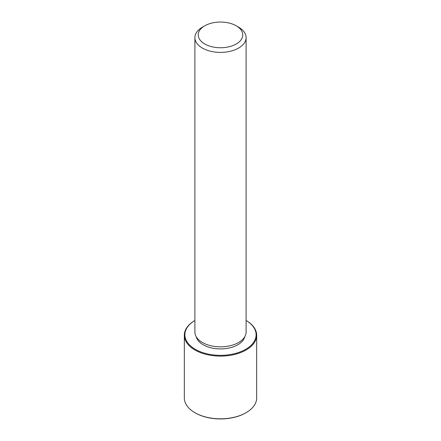 <?xml version="1.0" encoding="UTF-8"?>
<svg xmlns="http://www.w3.org/2000/svg" width="441" height="441" viewBox="0 0 441 441"><rect width="100%" height="100%" fill="white"/><g stroke="black" fill="none" stroke-linecap="round" stroke-linejoin="round"><path stroke-width="0.66" d="M244.727 336.825A24.487 14.134 180 0 1 222.214 348.881A24.487 14.134 180 0 1 197.006 338.76A24.487 14.134 180 0 1 196.273 336.825M236.238 25.815L238.603 27.177A25.6 14.779 180 0 1 245.064 33.466A25.6 14.779 180 0 1 246.1 37.628L246.1 332.051A25.6 14.779 180 0 1 224.138 346.681A25.6 14.779 180 0 1 195.936 336.213A25.6 14.779 180 0 1 194.9 332.051L194.9 37.628A25.6 14.779 180 0 1 202.397 27.177L204.762 25.815A22.259 12.85 180 0 1 236.238 25.815A22.259 12.85 180 0 1 241.861 31.283A22.259 12.85 180 0 1 226.768 47.231A22.259 12.85 180 0 1 199.139 38.521A22.259 12.85 180 0 1 204.762 25.815M246.1 37.628A25.6 14.779 180 0 1 224.138 52.253A25.6 14.779 180 0 1 195.936 41.79A25.6 14.779 180 0 1 194.9 37.628M256.673 335.232A36.173 20.881 180 0 0 255.207 329.355A36.173 20.881 180 0 0 246.1 320.48A35.616 20.562 180 0 1 254.672 328.992A35.616 20.562 180 0 1 230.527 354.509A35.616 20.562 180 0 1 186.328 340.568A35.616 20.562 180 0 1 194.9 320.48A36.173 20.881 180 0 0 184.327 335.232L184.327 397.936A36.173 20.881 180 0 0 185.793 403.813A36.173 20.881 180 0 0 194.922 412.699A36.173 20.881 180 0 0 246.078 412.699A36.173 20.881 180 0 0 256.673 397.936L256.673 335.232A36.173 20.881 180 0 1 225.643 355.904A36.173 20.881 180 0 1 185.793 341.113A36.173 20.881 180 0 1 184.327 335.232M246.078 412.699L245.681 412.925A35.616 20.562 180 0 1 195.319 412.925L194.922 412.699"/></g></svg>
